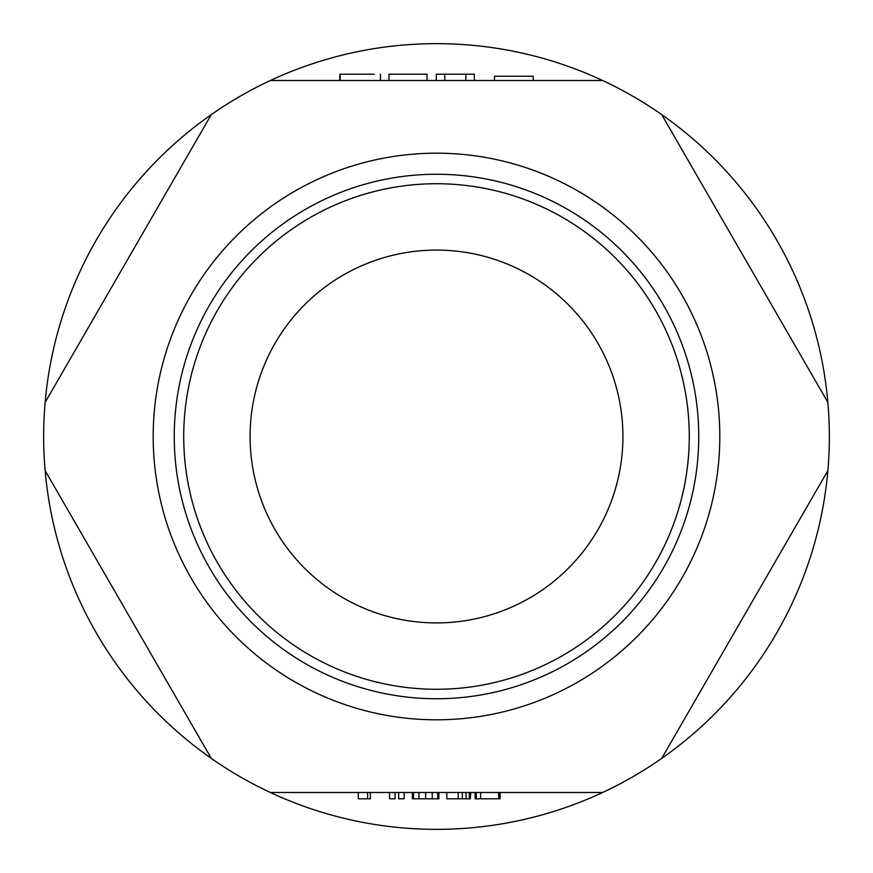 <?xml version="1.0" encoding="UTF-8"?>
<svg xmlns="http://www.w3.org/2000/svg" width="873" height="873" viewBox="0 0 873 873"><rect width="100%" height="100%" fill="white"/><g stroke="black" fill="none" stroke-linecap="round" stroke-linejoin="round"><path stroke-width="1.31" d="M602.643 792.488L270.357 792.488A392.85 392.85 0 0 0 827.866 470.612L661.723 758.375M250.082 436.5A186.418 186.418 0 0 1 529.715 275.06A186.418 186.418 0 0 1 529.715 597.94A186.418 186.418 0 0 1 250.082 436.5M174.251 436.5A262.249 262.249 0 0 0 567.625 663.611A262.249 262.249 0 0 0 567.625 209.389A262.249 262.249 0 0 0 174.251 436.5M183.723 436.5A252.777 252.777 0 0 1 562.889 217.595A252.777 252.777 0 0 1 562.889 655.405A252.777 252.777 0 0 1 183.723 436.5M270.357 80.512L602.643 80.512A392.85 392.85 0 0 0 45.134 402.388L211.277 114.625M827.866 402.388A392.85 392.85 0 0 0 661.723 114.625L827.866 402.388A392.85 392.85 0 0 1 827.866 470.612M270.357 792.488A392.85 392.85 0 0 1 45.134 402.388M602.643 80.512A392.85 392.85 0 0 1 661.723 114.625M211.277 758.375L45.134 470.612M436.293 80.512L436.293 74.194L474.355 74.194L474.355 80.512M444.794 80.512L444.794 74.194M465.866 80.512L465.866 74.194M533.207 80.512L533.207 76.213L494.467 76.213L494.467 80.512M339.793 80.512L339.793 74.194L340.154 80.512M340.175 80.512L340.154 74.194M340.175 74.194L374.168 74.194M388.965 80.512L388.965 74.194L427.039 74.194L427.039 80.512M367.609 792.488L367.609 798.806L370.359 798.806L370.359 792.488M367.609 798.806L358.257 798.806L358.257 792.488M389.544 792.488L389.544 798.806L395.033 798.806L395.033 792.488M398.677 792.488L398.677 798.806L404.155 798.806L404.155 792.488M437.722 792.488L437.722 798.806L438.868 798.806L438.868 792.488M437.722 798.806L432.244 798.806L432.244 792.488M432.244 798.806L425.631 798.806L425.631 792.488M425.631 798.806L419.007 798.806L419.007 792.488M419.007 798.806L413.529 798.806L413.529 792.488M413.529 798.806L412.383 798.806L412.383 792.488M458.227 792.488L458.227 798.806L446.812 798.806L446.812 792.488M458.227 798.806L470.22 798.806M470.296 792.488L470.296 798.806L470.798 792.488M475.13 792.488L475.13 798.806L476.276 798.806L476.276 792.488M476.276 798.806L480.608 798.806L480.608 792.488M480.608 798.806L498.658 798.806L498.658 792.488M497.85 798.806L499.105 798.806M719.81 436.5A283.31 283.31 0 0 1 294.845 681.857A283.31 283.31 0 0 1 294.845 191.143A283.31 283.31 0 0 1 719.81 436.5M462.341 798.806L462.341 792.488M466.106 798.806L466.106 792.488M469.303 798.806L469.303 792.488M499.683 798.806L499.683 792.488M380.464 74.194L380.464 80.512M500.153 792.488L500.153 798.806"/></g></svg>
